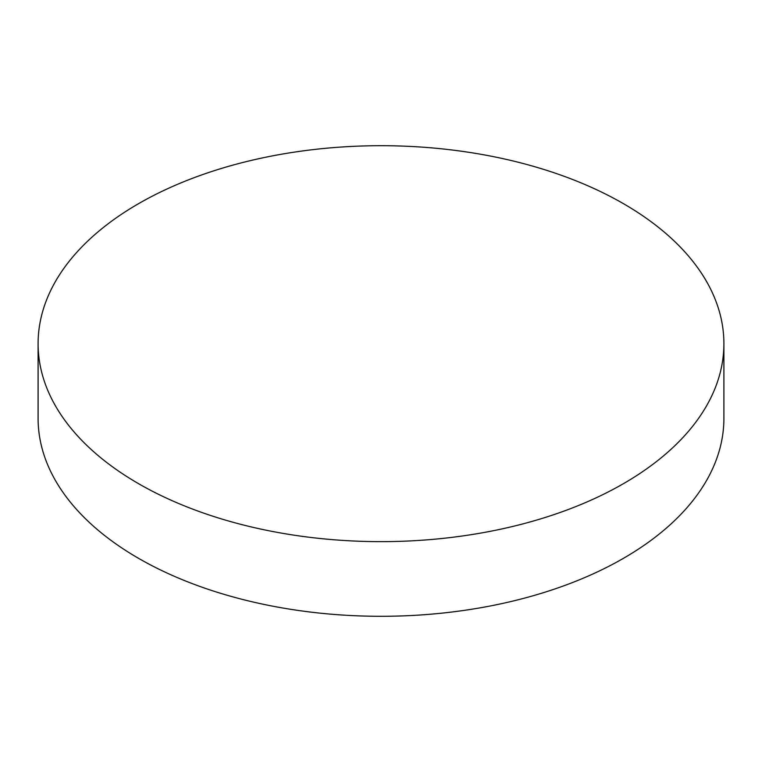 <?xml version="1.0" encoding="UTF-8"?>
<svg xmlns="http://www.w3.org/2000/svg" width="762" height="762" viewBox="0 0 762 762"><rect width="100%" height="100%" fill="white"/><g stroke="black" fill="none" stroke-linecap="round" stroke-linejoin="round"><path stroke-width="1.14" d="M38.1 343.672L38.1 418.328A342.9 197.968 0 0 0 138.532 558.317A342.9 197.968 0 0 0 512.226 601.228A342.9 197.968 0 0 0 723.9 418.328L723.9 343.672A342.9 197.968 0 0 0 623.468 203.683A342.9 197.968 0 0 0 249.774 160.772A342.9 197.968 0 0 0 38.1 343.672A342.9 197.968 0 0 0 138.532 483.66A342.9 197.968 0 0 0 512.226 526.571A342.9 197.968 0 0 0 723.9 343.672"/></g></svg>
